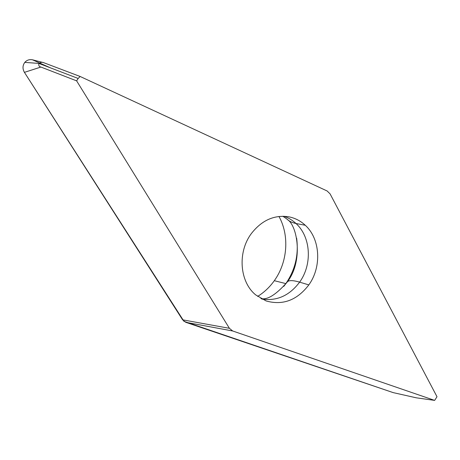 <?xml version="1.0" encoding="UTF-8"?>
<svg xmlns="http://www.w3.org/2000/svg" width="460" height="460" viewBox="0 0 460 460"><rect width="100%" height="100%" fill="white"/><g stroke="black" fill="none" stroke-linecap="round" stroke-linejoin="round"><path stroke-width="0.69" d="M80.149 76.481L78.154 78.459L38.887 63.417C40.716 62.284 42.274 62.019 43.562 62.635L80.149 76.481L327.129 190.98L330.079 193.873L437 396.727L434.642 400.39L232.691 330.981L185.719 322.287L393.191 392.616L416.323 397.825M33.08 59.95L32.505 59.806C29.405 59.236 26.835 60.093 24.8 62.382C22.546 65.487 22.419 68.81 24.42 72.352C22.39 68.741 22.551 65.377 24.903 62.261M278.973 216.47C289.627 235.577 287.598 262.257 274.304 280.692C269.698 287.161 264.138 292.405 257.635 296.418M185.719 322.287L182.603 319.821L24.42 72.352L40.911 67.045L76.624 80.856L229.402 328.308L232.691 330.981M24.8 62.382L38.887 63.417C38.427 65.458 39.1 66.671 40.911 67.045M393.191 392.616L416.386 397.831L434.642 400.39M251.401 233.513C261.7 220.363 274.045 214.774 288.437 216.746C294.82 217.925 300.426 220.76 305.262 225.262C320.378 238.935 321.868 266.875 308.827 284.901C297.051 300.276 282.808 305.624 266.093 300.938L255.737 294.917C239.602 281.94 237.302 252.149 251.401 233.513M78.154 78.459L76.624 80.856M43.453 62.612L32.505 59.806L50.393 67.827M393.202 392.622L183.971 321.339L24.42 72.352M283.768 286.402L285.855 283.613C295.228 269.784 298.822 254.633 296.637 238.153M286.011 283.647L274.304 280.692M182.603 319.821L229.402 328.308M282.86 216.252L286.672 218.856C289.035 221.197 292.146 222.743 296.004 223.502L305.262 225.262M283.935 216.275C288.431 217.793 292.457 220.202 296.004 223.502C310.966 236.957 312.484 264.437 299.615 282.141C292.428 280.054 288.207 280.134 286.942 282.388C275.931 294.797 267.248 300.179 260.895 298.54M308.827 284.901L299.615 282.141C289.466 295.636 276.874 301.283 261.843 299.063M287.391 219.523C297.447 225.498 303.629 261.55 286.942 282.388"/></g></svg>
